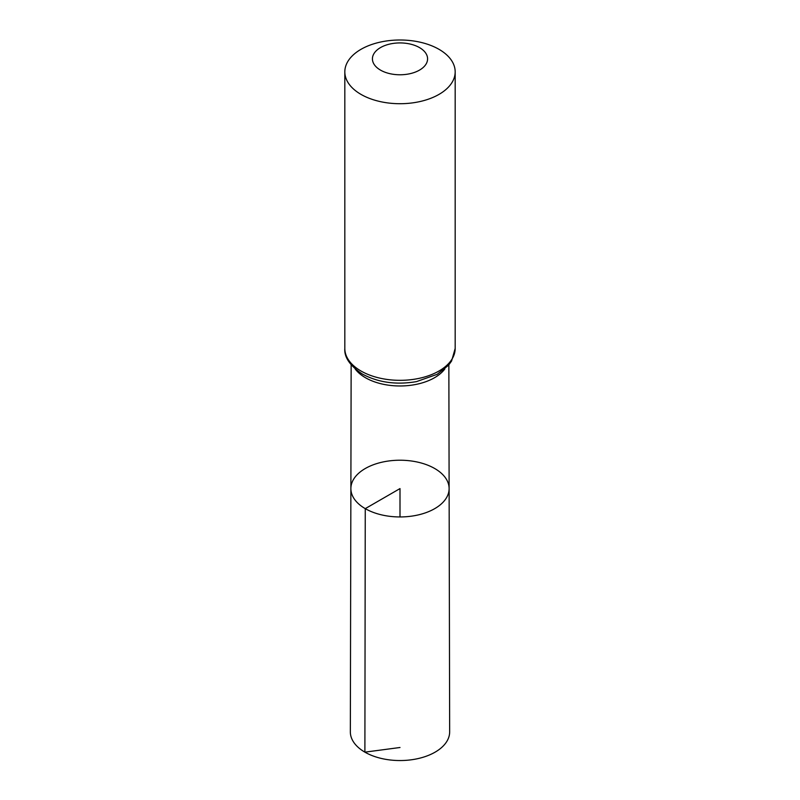 <?xml version="1.0" encoding="UTF-8"?>
<svg xmlns="http://www.w3.org/2000/svg" width="800" height="800" viewBox="0 0 800 800"><rect width="100%" height="100%" fill="white"/><g stroke="black" fill="none" stroke-linecap="round" stroke-linejoin="round"><path stroke-width="1.2" d="M365.26 508.64A49.12 28.36 0 0 0 418.83 514.78A49.12 28.36 0 0 0 449.12 488.55A49.12 28.36 0 0 0 400 460.22A49.12 28.36 0 0 0 350.88 488.55A49.12 28.36 0 0 0 365.26 508.64A49.12 28.36 0 0 0 418.83 514.78A49.12 28.36 0 0 0 449.12 488.55L449.66 731.84A49.66 28.67 0 0 1 419.03 758.36A49.66 28.67 0 0 1 364.89 752.15A49.66 28.67 0 0 1 350.34 731.84L350.88 488.55A49.12 28.36 0 0 0 365.26 508.64M380.49 70.11A27.59 15.93 180 0 1 392.86 43.47A27.59 15.93 180 0 1 426.65 62.97A27.59 15.93 180 0 1 380.49 70.11M360.98 94.38A55.18 31.86 180 0 1 344.82 71.86A55.18 31.86 180 0 1 400 40A55.18 31.86 180 0 1 455.18 71.86A55.18 31.86 180 0 1 421.12 101.29A55.18 31.86 180 0 1 360.98 94.38M400 516.94L400 488.58L365.26 508.64L364.89 752.15L400 747.5M444.82 368.97A48.83 28.19 180 0 1 365.47 377.72A48.83 28.19 180 0 1 355.18 368.97M360.98 371A55.18 31.86 180 0 1 344.82 348.47C344.1 357.2 349.95 365.74 362.37 374.06C378.23 382.54 396.26 385.06 416.47 381.62L437.18 374.32L448.59 365.18L451.59 361.02L455.18 348.47A55.18 31.86 180 0 1 421.12 377.9A55.18 31.86 180 0 1 360.98 371M351.15 364.87L350.88 488.55M448.85 364.87L449.12 488.55M344.82 71.86L344.82 348.47M455.18 71.86L455.18 348.47"/></g></svg>
